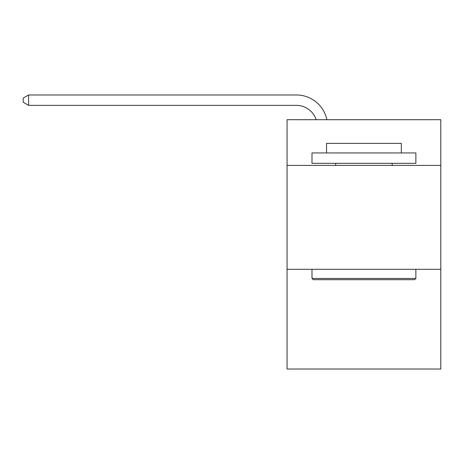<?xml version="1.0" encoding="UTF-8"?>
<svg xmlns="http://www.w3.org/2000/svg" width="464" height="464" viewBox="0 0 464 464"><rect width="100%" height="100%" fill="white"/><g stroke="black" fill="none" stroke-linecap="round" stroke-linejoin="round"><path stroke-width="0.7" d="M440.8 165.41L440.8 119.706L287.059 119.706L287.059 165.41L440.8 165.41L440.8 369.019L287.059 369.019L287.059 165.41M440.8 269.294L287.059 269.294M296.403 94.981L28.6 94.981L296.403 94.981A31.163 31.163 139.3 0 1 326.9 119.706M313.235 279.682L311.988 278.435L415.866 278.435L414.625 279.682L313.235 279.682M415.866 152.946L415.866 163.334L311.988 163.334L311.988 152.946L415.866 152.946M326.534 152.946L326.534 143.388L401.325 143.388L401.325 152.946M415.866 269.294L415.866 278.435M311.988 269.294L311.988 278.435M392.184 163.334L392.184 165.41M335.675 163.334L335.675 165.41M296.403 105.369A20.776 20.776 -40.7 0 1 316.158 119.706A20.776 20.776 -40.7 0 0 296.403 105.369A20.776 20.776 -40.7 0 1 316.158 119.706A20.776 20.776 -40.7 0 0 296.403 105.369A20.776 20.776 -40.7 0 1 316.158 119.706A20.776 20.776 -40.7 0 0 296.403 105.369A20.776 20.776 -40.7 0 1 316.158 119.706A20.776 20.776 -40.7 0 0 296.403 105.369A20.776 20.776 -40.7 0 1 316.158 119.706A20.776 20.776 -40.7 0 0 296.403 105.369A20.776 20.776 -40.7 0 1 316.158 119.706A20.776 20.776 -40.7 0 0 296.403 105.369A20.776 20.776 -40.7 0 1 316.158 119.706A20.776 20.776 -40.7 0 0 296.403 105.369A20.776 20.776 -40.7 0 1 316.158 119.706A20.776 20.776 -40.7 0 0 296.403 105.369A20.776 20.776 -40.7 0 1 316.158 119.706A20.776 20.776 -40.7 0 0 296.403 105.369A20.776 20.776 -40.7 0 1 316.158 119.706A20.776 20.776 -40.7 0 0 296.403 105.369A20.776 20.776 -40.7 0 1 316.158 119.706A20.776 20.776 -40.7 0 0 296.403 105.369A20.776 20.776 -40.7 0 1 316.158 119.706A20.776 20.776 -40.7 0 0 296.403 105.369A20.776 20.776 -40.7 0 1 316.158 119.706A20.776 20.776 -40.7 0 0 296.403 105.369A20.776 20.776 -40.7 0 1 316.158 119.706A20.776 20.776 -40.7 0 0 296.403 105.369A20.776 20.776 -40.7 0 1 316.158 119.706A20.776 20.776 -40.7 0 0 296.403 105.369L28.6 105.369L23.2 102.254L23.2 98.095L28.6 94.981L28.6 105.369"/></g></svg>
